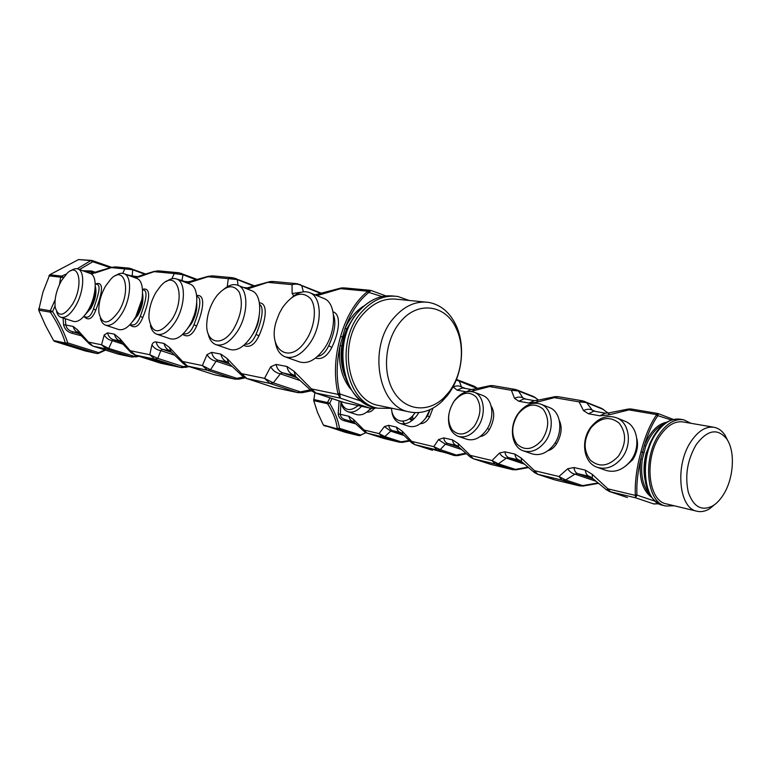 <?xml version="1.0" encoding="UTF-8"?>
<svg xmlns="http://www.w3.org/2000/svg" width="771" height="771" viewBox="0 0 771 771"><rect width="100%" height="100%" fill="white"/><g stroke="black" fill="none" stroke-linecap="round" stroke-linejoin="round"><path stroke-width="1.16" d="M696.223 444.597C707.402 429.804 717.55 427.895 726.668 438.872C735.534 451.17 733.809 478.618 723.294 494.828C720.133 499.839 716.596 503.54 712.664 505.93C701.523 511.433 693.408 506.846 688.301 492.168C684.735 475.707 687.375 459.853 696.223 444.597M715.7 503.762L709.465 508.86C705.166 511.414 700.955 512.195 696.839 511.202C678.634 508.243 674.76 464.643 691.211 441.185C698.487 430.632 706.207 426.016 714.37 427.346C718.505 428.242 722.013 430.787 724.894 434.969L728.248 441.523M666.645 503.955L666.308 503.877C647.987 500.851 643.872 458.234 660.265 435.413C667.513 425.139 675.251 420.667 683.472 422.007L713.512 427.192M674.288 505.795L665.758 506.017C646.483 502.817 642.156 457.945 659.427 433.919C667.06 423.134 675.194 418.431 683.829 419.838L690.961 423.298M658.097 414.971L656.67 414.615L658.126 413.574L657.827 415.762C652.623 423.028 648.122 432.974 644.334 445.609L645.799 446.072L642.291 459.304L640.768 459.034C637.704 472.228 636.412 484.13 636.904 494.751L635.68 497.825L635.265 495.377L636.692 495.763M621.445 458.475C613.986 467.053 605.842 469.963 597.014 467.226C583.262 462.648 580.293 439.962 591.309 426.575C599.009 417.487 607.538 414.605 616.887 417.93C629.811 422.942 632.519 445.301 621.445 458.475M618.352 456.268C608.531 466.474 599.144 467.727 590.191 460.008C583.146 450.158 583.483 439.316 591.193 427.5C600.561 417.304 609.88 415.848 619.132 423.115C626.621 432.955 626.36 444.009 618.352 456.268M415.058 412.668L414.538 413.439C406.182 425.785 392.073 422.412 391.543 408.524C391.909 416.253 394.723 421.188 399.966 423.337L408.505 426.19C414.509 427.838 420.214 425.178 425.621 418.21L429.939 409.661M452.943 403.002L454.524 400.592C460.624 392.786 467.207 390.001 474.271 392.246C484.786 395.831 486.549 415.906 477.133 427.963C471.158 435.432 464.797 438.207 458.041 436.28C450.621 432.859 447.537 425.602 448.799 414.519M454.052 401.344C461.8 392.227 469.182 390.781 476.199 396.998C481.721 405.469 481.133 415.145 474.425 426.026C466.368 435.152 458.947 436.434 452.153 429.871C446.929 421.38 447.565 411.868 454.052 401.344M544.74 442.255C538.11 450.235 530.949 453.088 523.268 450.813C510.99 446.92 508.629 425.534 518.729 412.793C525.543 404.399 532.992 401.556 541.069 404.255C552.72 408.466 554.937 429.649 544.74 442.255M541.849 440.193C532.992 449.83 524.675 451.112 516.907 444.009C510.865 434.883 511.375 424.754 518.42 413.622C526.911 403.994 535.17 402.539 543.198 409.237C549.607 418.345 549.164 428.666 541.849 440.193M418.807 412.581L417.092 415.27C411.666 422.296 405.96 424.985 399.966 423.337M404.659 423.799L402.607 421.207M482.338 395.311L482.771 395.475C493.295 399.079 495.117 419.029 485.74 430.989C479.784 438.391 473.423 441.137 466.657 439.2L458.292 436.367M548.962 407.348L549.598 407.599C561.24 411.82 563.514 432.868 553.366 445.359C546.745 453.271 539.604 456.085 531.913 453.801L523.634 450.939M624.423 421.005L625.358 421.38C638.272 426.402 641.029 448.597 630.003 461.646C622.582 470.146 614.458 473.018 605.64 470.281L597.564 467.419M365.801 432.608L360.895 435.085L339.481 428.348L337.871 429.052L323.348 425.004L345.186 432.28M332.031 398.549L329.718 403.3L327.511 402.529L327.55 403.686C333.207 412.552 336.426 420.783 337.197 428.377L339.481 428.348C338.334 420.706 335.077 412.36 329.718 403.3L327.55 403.686L313.71 400.65L317.613 412.668L323.348 425.004M359.161 435.711L345.061 432.252M313.71 400.65L314.896 392.815M360.423 435.567L360.895 435.085L358.997 435.673L337.871 429.052L324.022 425.669M474.107 386.184L476.651 387.726M533.33 396.448L535.652 397.778M601.255 408.216L603.577 409.546M606.796 489.816L607.885 488.824L610.43 491.744L609.225 491.435L606.796 489.816L609.784 491.599L627.449 497.517M597.968 482.945L582.654 485.624L583.213 486.019M593.246 478.964L577.73 473.654L575.002 474.136L565.625 479.967L558.927 476.497L562.184 480.16L565.625 479.967L582.654 485.624L579.484 485.875L583.088 486.048L598.469 483.35M579.484 485.875L554.802 479.88L579.223 485.797L562.184 480.16L537.744 474.271L555.139 479.976M527.875 467.139L515.413 469.394L516.165 469.799M522.034 462.089L508.735 457.637L506.383 458.128L498.374 463.824L492.023 460.547L495.31 464.046L473.587 458.803L490.607 464.325L512.349 469.597L495.31 464.046L498.374 463.824L515.413 469.394L512.609 469.674L515.992 469.828L528.405 467.583M512.609 469.674L491.204 464.47M458.302 446.631L456.75 445.59L447.575 443.431L445.407 444.183L440.222 449.618L457.955 455.603M465.713 453.184L454.09 455.478L437.475 450.1L414.827 444.645M431.895 450.1L432.444 450.235M431.509 449.994L430.71 449.194M431.23 449.898L414.904 444.665M414.692 444.607L411.81 442.949L411.704 441.388L402.327 431.297L396.496 427.124L388.651 425.332C389.143 428.098 390.425 429.861 392.497 430.642L402.356 433.851L400.689 432.56L392.497 430.642L390.733 431.162L384.816 436.559L402.635 442.323M409.141 440.492L399.099 442.159L402.423 442.361L409.68 440.993M388.651 425.332L384.43 426.565L379.053 433.601L384.816 436.559L382.32 436.81L367.275 433.186L383.553 438.352M653.789 503.916L654.512 504.061M610.43 491.744L635.68 497.825L653.432 503.82L658.781 503.781M457.511 379.785L459.371 381.153L456.239 379.997M516.686 389.847L518.43 390.974L511.395 390.299L514.546 398.376C517.505 396.834 520.3 396.689 522.931 397.923L518.43 390.974L535.093 397.576L538.312 400.12M584.669 401.402L586.529 402.587L579.127 401.874L583.483 410.625C586.635 408.987 589.564 408.823 592.263 410.124L586.529 402.587L603.144 409.401L607.905 413.083M606.7 490.038L592.282 478.126L592.321 474.387L585.285 470.117L573.952 467.534L567.774 468.739L558.927 476.497L534.476 470.667L537.744 474.271L534.448 472.584L534.476 470.667L521.215 458.032L521.466 461.588L534.303 472.469M473.221 458.697L470.483 457.213L470.291 455.362L473.221 458.697L490.231 464.219M521.215 458.032L514.922 454.09L504.899 451.806L499.492 453.03L492.023 460.547L470.291 455.362L458.138 443.518L452.471 439.865L443.72 437.88L438.468 439.634L433.803 446.66L440.222 449.618L437.138 450.023L439.056 450.601M414.856 444.655L411.704 441.388L433.803 446.66L437.138 450.023M367.025 433.119L364.461 431.712L364.008 430.016L367.025 433.119L384.584 438.641M353.966 422.219L345.331 419.684L344.502 420.812L355.73 423.886M430.141 409.565L427.558 415.887L423.289 421.024M413.593 419.26L411.724 416.716M592.321 474.387L607.885 488.824L635.265 495.377L635.294 494.548C634.861 481.634 636.74 467.419 640.942 451.893C644.99 436.376 650.117 424.146 656.333 415.193L671.339 419.973M666.674 422.161C657.441 424.166 649.992 431.982 644.334 445.609L640.768 459.034C638.619 477.413 642.195 490.134 651.476 497.208M655.09 501.217L635.294 494.548M344.502 420.812C340.743 419.81 338.642 417.516 338.199 413.931L339.076 400.92M462.253 387.9L461.405 386.897C458.841 385.596 456.104 385.616 453.223 386.936L453.146 386.618M492.823 385.616L490.067 385.654L489.383 386.541L511.395 390.299L515.086 389.394L516.869 389.914L533.522 396.525L538.553 400.062M523.943 398.79L522.931 397.923L526.159 399.185M557.838 396.641L554.898 396.67L554.378 397.643L536.481 402.279L528.925 403.06L534.264 400.621L537.503 400.313M593.448 411.049L592.263 410.124L595.482 411.425M631.68 409.064L628.934 408.938M657.779 413.487L631.863 409.102L628.963 409.893L628.384 409.025L609.427 412.784L608.261 415.029L599.896 415.81L605.274 413.16L609.119 412.861M589.776 476.507L577.73 473.654C575.629 472.825 574.366 470.782 573.952 467.534M521.186 461.347L518.748 459.959L508.735 457.637C506.624 456.817 505.342 454.871 504.899 451.806M414.962 444.674L437.07 450.004M354.034 422.286L345.331 419.684C342.247 418.798 340.58 417.015 340.31 414.326L338.199 413.931M432.994 408.129L429.563 417.005C427.028 421.429 423.934 423.655 420.291 423.684M491.185 406.124C495.04 412.254 494.442 420.079 489.373 429.592C486.867 433.745 483.812 436.058 480.198 436.521M559.341 420.494C562.435 427.317 561.519 435.066 556.595 443.749C554.214 447.469 551.332 449.792 547.95 450.707M636.807 438.487C638.504 445.522 637.125 452.616 632.683 459.776L625.493 466.185M656.333 415.193L656.67 414.615L628.963 409.893L608.261 415.029M399.359 442.226L383.997 438.497L399.099 442.159L382.32 436.81L379.053 433.601L364.008 430.016L353.581 419.472L348.887 416.273L340.31 414.326L340.946 402.491M470.965 389.442L462.34 387.919L457.068 390.155L453.223 386.936M489.874 385.683L474.261 389.076L472.777 390.955L470.975 391.437M466.397 391.813L471.177 389.48L473.895 389.162M472.777 390.955L493.064 385.664L514.864 389.355M534.052 400.583L524.135 398.829L518.806 401.248L514.546 398.376M554.744 396.699L537.84 400.226L536.481 402.279M605.062 413.121L593.843 411.136L588.466 413.757L583.483 410.625M567.774 468.739C569.673 471.804 572.082 473.596 575.002 474.136L595.983 481.277M499.492 453.03C501.246 455.912 503.55 457.608 506.383 458.128L524.386 464.152M458.138 443.518L458.591 446.891L470.32 457.068M438.468 439.634L445.407 444.183L461.444 449.464M402.327 431.297L402.626 434.121L411.656 442.814M384.43 426.565L390.733 431.162L403.946 435.461M353.581 419.472L354.265 422.498L364.269 431.548M374.137 408.524C371.988 411.261 369.55 412.437 366.842 412.071M358.101 405.604C349.967 411.974 344.232 410.615 340.898 401.527M371.535 408.447L368.76 410.423M361.512 406.336C356.954 411.242 352.424 413.044 347.933 411.733C344.126 410.288 341.736 406.866 340.763 401.479M370.687 408.302C365.965 413.805 361.185 415.877 356.366 414.509L348.068 411.781M421.458 446.245L447.672 453.367M440.684 451.276L431.211 448.77L440.684 451.276M436.319 449.83L434.478 449.387M433.562 449.165L432.56 448.924M431.172 448.587L430.401 448.404M429.958 448.385L428.801 448.018M427.279 447.681L427.818 447.778M426.44 447.45L425.669 447.257M424.089 446.881L423.115 446.64M434.034 449.676L431.423 448.818M432.252 449.242L440.723 451.633M437.215 450.139L434.738 449.445M434.719 449.532L432.772 448.973M432.338 448.963L429.64 448.25M424.927 447.113L427.597 447.816M423.327 446.698L425.245 447.257M438.477 450.428L437.523 450.119M140.997 356.269L160.541 362.389L173.726 365.194M165.996 362.977L169.215 363.951M149.015 357.956L161.544 361.686L150.48 358.264M165.726 362.698L171.114 364.519L165.726 362.698M168.897 364.047L160.773 361.647L168.897 364.047M160.156 361.676L162.161 362.216M161.361 362.042L164.339 362.919M162.209 362.457L159.231 361.589M155.588 360.539L160.089 362.013M158.441 361.589L157.91 361.31M160.368 362.235L153.294 360.057L160.368 362.235M172.627 364.847L170.796 364.249M168.232 363.43L166.391 362.833M149.102 357.975L161.351 361.628M157.294 360.317L158.999 360.664M165.09 362.563L165.669 362.755M170.006 364.288L163.134 362.148M170.95 364.461L170.006 364.269M160.966 361.686L167.991 363.854M168.704 363.989L168.001 363.835M158.836 361.233L160.166 361.657M166.555 363.526L163.539 362.746M160.031 361.763L157.698 360.992M162.729 362.736L161.418 362.293M164.416 363.074L162.729 362.717M157.12 361.146L158.441 361.57M159.298 361.84L162.296 362.621M153.487 360.096L160.175 362.168M170.478 364.172L172.376 364.76M168.126 363.411L166.247 362.813M400.149 322.133C417.516 300.353 445.86 304.622 456.239 328.504C465.433 347.499 461.993 375.728 448.529 392.584L443.797 397.836C428.136 413.073 405.324 410.914 393.74 391.629C381.973 372.547 384.883 340.262 400.149 322.133M393.914 317.806C404.438 305.798 416.089 300.671 428.84 302.415C440.684 304.718 449.695 312.255 455.892 325.015C465.992 345.938 462.215 376.913 447.411 395.475L442.207 401.248C432.03 410.741 421.033 414.287 409.218 411.878C378.041 406.876 367.478 347.104 393.914 317.806M380.093 405.768L378.628 405.459C347.692 400.448 337.014 342.488 363.064 314.163C373.443 302.55 384.97 297.606 397.634 299.331L425.052 302.039M392.4 408.351L377.877 408.206C345.36 402.886 334.132 341.861 361.589 312.072C372.499 299.89 384.594 294.695 397.884 296.488L409.15 300.468M385.992 295.948L370.986 290.455L368.789 292.488C358.814 300.459 350.901 312.438 345.042 328.427L346.709 328.928L343.673 337.187L341.804 345.909L340.069 345.649C336.349 362.823 336.233 378.763 339.732 393.461L340.348 398.154L338.084 394.415L339.78 394.858M192.933 318.327L193.569 316.698M292.093 297.288C298.502 292.026 304.468 290.532 309.99 292.787C322.191 297.394 322.451 325.189 310.009 343.047C301.673 354.679 293.327 359.257 284.981 356.79C279.757 354.583 276.519 349.591 275.266 341.784M306.039 340.204C289.559 366.273 266.593 349.08 276.616 320.341L279.381 313.228L282.61 307.446C292.884 293.597 302.174 290.628 310.491 298.531C317.083 306.974 315.05 326.788 306.039 340.204M105.598 286.002L111.053 278.88C124.729 264.376 131.61 290.927 118.782 311.32C108.711 324.996 102.08 325.468 98.91 312.727C98.302 304.044 100.529 295.129 105.598 286.002M166.218 281.598C170.121 278.707 173.658 277.859 176.829 279.083C186.129 282.08 185.435 306.203 175.287 321.931C168.868 331.684 162.671 335.761 156.686 334.18C153.622 333.005 151.53 330.142 150.412 325.584M156.108 292.122L160.638 286.031C176.366 267.566 186.89 296.421 171.923 319.512C159.655 334.961 151.983 334.498 148.909 318.134C148.774 309.325 151.174 300.661 156.108 292.122M224.544 288.614C229.469 284.827 233.979 283.738 238.085 285.366C248.696 289.048 248.435 314.896 237.237 331.646C229.98 342.237 222.838 346.565 215.822 344.608C211.9 343.047 209.317 339.346 208.074 333.506M233.594 329.024C221.971 348.126 204.961 343.211 206.85 322.567C207.457 314.327 209.991 306.54 214.454 299.187L216.969 295.582C226.115 285.174 233.536 284.007 239.222 292.103C243.318 302.714 241.448 315.021 233.594 329.024M115.448 275.748C118.618 273.426 121.471 272.741 124.006 273.686C132.207 276.163 131.166 298.753 121.905 313.566C116.17 322.596 110.716 326.461 105.55 325.16C103.092 324.244 101.367 321.941 100.394 318.259M136.534 278.331L136.814 278.437C145.102 280.952 144.187 303.398 134.944 318.057C129.21 326.991 123.726 330.798 118.503 329.477L105.704 325.208M189.705 283.979L190.1 284.133C199.477 287.169 198.928 311.118 188.799 326.682C182.39 336.32 176.164 340.339 170.121 338.739L156.908 334.257M251.221 290.522L251.799 290.744C262.497 294.464 262.381 320.119 251.211 336.667C243.973 347.143 236.813 351.393 229.739 349.417L216.159 344.724M323.242 298.194L324.128 298.56C336.407 303.196 336.821 330.749 324.418 348.386C316.1 359.864 307.745 364.365 299.35 361.869L285.492 356.973M104.895 349.899L98.765 352.655L67.771 342.912L66.354 343.914L65.352 343.037L53.565 340.512L54.558 341.37L85.089 350.901M55.04 306L52.592 311.59L50.26 310.771L50.366 312.178C57.478 322.991 62.47 333.274 65.352 343.037L67.771 342.912C64.446 333.082 59.386 322.644 52.592 311.59L50.366 312.178L38.704 310.173L45.383 325.275L53.565 340.512M54.558 341.37L66.354 343.914L96.915 353.504L98.765 352.655L98.543 353.349L97.021 353.532L84.81 350.834M38.704 310.173L42.935 292.17L49.72 274.765L78.594 259.548L91.585 260.425M63.058 278.071L63.155 277.512L60.678 277.184L61.545 276.114L49.72 274.765M79.461 269.542L92.771 261.755L90.766 260.608L91.691 260.434M105.54 350.101L98.399 353.417M63.588 277.319L61.545 276.114L66.296 274.062M110.263 267.624L92.771 261.755L92.163 260.531L111.573 267.306M314.732 392.757L311.205 390.55L315.233 392.892L344.338 402.607M344.839 402.722L369.627 408.032L345.601 402.925M310.279 389.837L300.468 391.89L302.781 392.593M296.874 377.674L282.552 372.788L280.365 373.829L273.281 382.85L264.54 378.368L269.927 383.418L246.932 378.571L273.83 387.428L297.095 392.41L269.927 383.418L273.281 382.85L300.468 391.89L297.095 392.41L298.126 392.67M311.378 390.81L302.145 392.709L297.722 392.593L274.755 387.668M243.549 376.961L236.928 378.359L239.453 379.043M229.565 364.057L217.885 360.144L216.131 361.165L210.522 369.733L202.368 365.56L207.611 370.292L187.767 366.119L213.846 374.571L233.979 378.889L207.611 370.292L210.522 369.733L236.928 378.359L233.979 378.889L234.991 379.139M187.43 366.023L183.855 364.028L182.573 361.483L187.43 366.023L213.249 374.378M242.267 375.911L228.727 363.228L227.05 358.457L220.863 354.091L211.62 352.357L207.023 354.621L202.368 365.56L182.573 361.483L169.447 347.442L164.001 343.432C164.859 347.152 166.902 349.61 170.121 350.805L162.257 349.273L160.821 350.612L157.804 358.399L185.946 367.488M186.881 365.83L180.481 367.42L155.675 359.382L136.226 355.267M160.397 363.122L160.407 362.351M160.04 363.016L158.498 361.85M159.674 362.9L135.359 355.103M120.16 341.042L113.453 339.732L112.287 340.695L108.759 348.444L136.303 356.983M136.901 355.604L131.205 356.867L132.159 357.108M164.001 343.432L156.166 341.967C154.181 341.726 152.774 342.7 151.935 344.897L149.776 354.727L157.804 358.399L154.913 359.199L135.156 355.036L131.176 352.781L130.174 350.689L119.948 338.739L114.387 334.142L107.535 332.86L104.201 334.961L101.56 344.791L108.759 348.444L106.485 348.993L93.397 346.237L117.481 353.889M370.369 408.235L374.735 408.399M311.205 390.55L311.474 388.902L315.782 392.988L340.348 398.154L369.627 408.032L376.672 407.946M131.542 268.703L132.766 269.744L124.757 268.886L122.772 273.348M91.123 271.797L91.441 270.949L95.19 272.221M181.436 273.358L183.006 274.765L174.294 273.551L171.817 278.784M235.801 278.437L237.333 279.603L228.274 278.639L227.243 286.764M300.025 284.441L301.731 285.675C298.656 284.007 295.428 283.661 292.045 284.644L292.142 293.539L301.355 292.209M315.782 392.988L314.761 392.767M311.301 390.714L295.64 376.499L294.03 371.265L286.918 366.466L276.134 364.442L270.66 366.794L264.54 378.368L241.593 373.646L246.932 378.571L242.826 376.412L241.593 373.646L227.05 358.457M135.397 355.084L130.174 350.689L149.776 354.727L154.836 359.18M89.243 343.779L79.085 333.535L77.524 329.863L88.511 342.102L101.56 344.791L106.485 348.993L131.205 356.867L117.645 353.947L93.185 346.189L89.764 344.261L88.511 342.102L92.896 346.063M78.478 332.899L72.59 331.742L72.233 333.313L81.128 335.732M142.519 289.626L143.84 290.108C148.745 291.428 144.379 305.249 140.332 316.235C137.884 322.847 134.906 325.709 131.417 324.822L130.212 324.408M196.759 296.421L197.145 296.565C202.725 298.184 198.581 312.987 193.984 324.63C191.141 331.752 187.681 334.778 183.604 333.679L183.402 333.612M259.644 304.506C264.8 307.465 261.051 322.692 256.068 334.335C253.042 341.351 249.361 344.647 245.033 344.232M333.496 315.05C336.281 322.384 334.701 332.609 328.735 345.707C325.661 352.241 321.95 355.788 317.594 356.366M294.03 371.265L311.474 388.902L338.084 394.415L337.862 393.268C333.901 375.419 334.807 356.501 340.57 336.503C346.343 316.621 355.171 301.731 367.063 291.843L382.05 296.575M363.498 306.154C355.701 311.185 349.552 318.616 345.042 328.427L340.069 345.649C337.968 363.093 341.514 377.597 350.699 389.172M361.522 401.248L337.862 393.268M132.024 276.008L126.348 274.553M72.233 333.313C67.463 332.031 64.562 329.15 63.559 324.668L63.058 317.98M82.825 270.766L91.441 270.949M85.273 271.652L95.141 272.211M114.812 266.843L111.352 267.624L124.757 268.886L129.374 268.173L145.43 273.927M157.737 270.814L154.152 271.662L174.294 273.551L179.084 272.77L196.856 279.304M181.705 280.933L181.956 280.48L176.993 279.141M211.697 275.806L207.968 276.722L228.274 278.639L233.237 277.782L254.218 285.742M272.394 281.425L269.956 281.646L247.375 289.009M369.492 291.621L367.786 291.216L370.986 290.455M369.955 290.272L344.598 287.93L340.531 288.672L340.917 288.046M294.801 375.699L282.552 372.788C279.141 371.468 277.001 368.692 276.134 364.442M79.278 333.747L72.59 331.742C68.792 330.653 66.537 328.417 65.824 325.044L63.559 324.668M142.49 289.318C152.513 286.552 148.543 303.437 142.77 317.594C139.04 326.538 134.723 328.947 129.836 324.803M196.663 295.466C206.416 294.146 202.773 311.802 196.605 326.094C192.615 335.077 187.951 337.843 182.602 334.383M259.413 302.82C268.771 303.215 265.523 321.584 258.892 335.915C254.642 344.888 249.592 348.039 243.742 345.379M333.024 311.831C341.794 314.289 338.922 333.197 331.809 347.422C327.28 356.289 321.844 359.855 315.493 358.11M367.063 291.843L367.786 291.216L340.531 288.672L316.997 295.65M154.73 271.219L140.736 275.565L135.85 278.08M77.524 329.863L73.158 326.422L65.824 325.044L65.284 318.712M112.055 267.19L97.271 271.537L91.527 274.158M95.016 273.001L111.352 267.624L115.92 266.92L128.545 268.096M138.761 276.982L154.152 271.662L158.884 270.9L178.226 272.693M208.719 276.172L191.372 281.03L187.7 283.217M188.895 282.784L207.968 276.722L212.873 275.893L232.341 277.695M269.272 281.791L250.238 286.976L247.674 288.903M293.857 295.9L292.142 293.539M340.618 288.123L318.558 293.886L316.312 295.37M270.66 366.794C272.934 370.639 276.172 372.981 280.365 373.829L299.803 380.45M207.023 354.621C209.114 358.178 212.141 360.365 216.131 361.165L232.032 366.476M169.447 347.442L171.123 351.798L183.296 363.526M151.935 344.897C153.988 348.078 156.947 349.986 160.821 350.612L174.333 355.055M119.948 338.739L121.24 342.285L113.453 339.732C110.359 338.604 108.383 336.31 107.535 332.86M104.201 334.961C105.984 338.055 108.672 339.963 112.287 340.695L122.868 344.136M95.729 283.93C105.386 280.567 101.068 296.507 95.777 310.183C92.289 319.021 88.328 321.102 83.885 316.438M95.228 283.757L97.262 284.48C101.618 285.569 97.098 298.512 93.503 308.911C91.364 315.069 88.781 317.797 85.764 317.064L83.808 316.409M61.449 280.654L67.289 273.107C79.23 261.321 83.75 285.829 72.522 304.179C64.003 316.447 58.23 317.479 55.204 307.263C54.317 298.936 56.399 290.069 61.449 280.654M70.903 270.746C73.544 268.828 75.895 268.241 77.967 269.002C85.253 271.074 83.933 292.296 75.433 306.28C70.257 314.693 65.4 318.356 60.89 317.267C58.875 316.534 57.44 314.645 56.591 311.59M90.12 273.416L90.323 273.483C97.686 275.594 96.491 296.69 88 310.54C82.815 318.876 77.948 322.48 73.38 321.382L61.005 317.305M662.925 505.333L662.578 505.246C643.303 502.046 638.937 457.28 656.208 433.321C663.841 422.566 671.975 417.882 680.61 419.279L682.904 419.675M665.758 506.017L662.578 505.246C650.551 500.793 644.469 488.93 644.363 469.645L646.744 452.75L649.818 443.691L655.148 433.726M644.855 478.926C643.428 470.695 643.872 462.07 646.194 453.059L653.5 436.309M645.799 446.072C650.31 434.931 656.314 427.616 663.812 424.137M329.959 397.865L327.511 402.529L313.672 399.513M409.362 418.672L411.81 420.735M412.687 420.05L410.451 417.853M649.606 494.25C642.763 486.289 640.325 474.637 642.291 459.304M476.97 388.411L459.371 381.153L461.405 386.897L465.588 388.497M643.698 452.548L640.942 451.893M582.625 400.843L558.088 396.68L554.378 397.643L579.127 401.874L582.847 400.881L601.534 408.331L608.117 413.054M590.162 476.671L589.054 476.285C586.953 475.447 585.69 473.394 585.285 470.117M519.577 460.239L518.748 459.959C516.647 459.14 515.365 457.184 514.922 454.09M456.933 445.667L456.326 445.465C454.225 444.665 452.943 442.795 452.471 439.865M458.89 447.161L447.575 443.431C445.484 442.631 444.192 440.781 443.72 437.88M400.795 432.608L400.342 432.464C398.26 431.683 396.978 429.9 396.496 427.124M353.051 421.506L352.713 421.4C350.66 420.638 349.388 418.932 348.887 416.273M427.558 415.887L429.563 417.005M487.426 428.445L489.373 429.592M555.149 442.756L556.595 443.749M631.835 459.102L632.683 459.776M457.068 390.155L465.896 391.745M518.806 401.248L528.925 403.06M588.466 413.757L599.896 415.81M412.475 417.564L412.909 415.482M376.209 407.849L374.725 407.531C342.237 402.221 330.99 341.389 358.409 311.706C369.164 299.697 381.115 294.503 394.26 296.112M346.709 328.928L353.947 316.948M55.155 299.678L50.26 310.771L38.608 308.785M59.502 284.432L60.678 277.184L48.852 275.816M77.245 268.79L90.766 260.608L78.594 259.548M160.464 363.141L180.472 367.43L161.312 363.353M189.387 366.659L181.416 367.661M135.841 316.505L141.922 299.302M245.062 377.857L238.808 379.168L234.596 379.062L214.762 374.812M139.223 356.347L131.783 357.021L118.715 354.226M142.568 293.472C143.734 300.276 142.143 307.571 137.807 315.358L132.67 321.449M196.75 302.993C197.212 309.903 195.42 316.804 191.372 323.695L187.575 328.533M259.133 316.322C258.603 322.384 256.685 328.06 253.36 333.351L252.319 334.874M344.849 375.997C341.351 366.678 340.339 356.645 341.804 345.909M133.817 276.201L132.149 275.575L132.766 269.744L144.63 274.197M184.385 281.405L181.956 280.48L183.006 274.765L195.699 279.651M238.017 285.337L237.333 279.603L253.428 285.983M303.389 291.824L301.731 285.675L320.379 293.327M343.673 337.187L340.57 336.503M296.257 283.612L273.589 281.521L268.52 282.427L292.045 284.644L297.172 283.699L321.112 293.105M294.137 375.169L293.356 374.899C289.925 373.569 287.785 370.764 286.918 366.466M227.57 362.1L217.885 360.144C214.579 358.9 212.488 356.298 211.62 352.357M171.692 352.386L162.257 349.273C159.057 348.087 157.024 345.649 156.166 341.967M140.332 316.235L142.77 317.594M193.984 324.63L196.605 326.094M256.068 334.335L258.892 335.915M328.735 345.707L331.809 347.422M137.402 276.567L129.798 275.835M138.231 276.654L133.662 277.271M96.25 271.903L90.352 273.493M190.292 281.396L185.146 282.244M247.269 287.882L244.58 287.911M220.863 354.091C221.73 358.081 223.831 360.703 227.156 361.956M114.387 334.142C115.216 337.553 117.134 339.838 120.151 341.013M73.158 326.422C73.929 329.477 75.674 331.607 78.401 332.793M93.503 308.911L95.777 310.183M95.267 286.012C96.905 292.363 95.498 299.717 91.065 308.072L85.244 314.655M95.045 289.482C95.016 295.707 93.281 301.904 89.831 308.072L87.229 311.802M726.668 438.872L724.894 434.969M712.664 505.93L709.465 508.86M696.839 511.202L666.308 503.877M649.818 443.691C657.278 426.989 667.108 418.788 679.318 419.077M474.271 392.246L482.771 395.475M541.069 404.255L549.598 407.599M616.887 417.93L625.358 421.38M365.984 432.695L359.045 435.692L345.119 432.271M477.336 388.324L474.242 386.242L456.451 379.467M454.302 455.545L457.801 455.632L466.349 453.733M653.895 503.945L658.8 503.791M609.341 491.474L626.707 497.295M537.377 474.165L554.33 479.745M658.126 413.574L673.334 419.414M413.67 419.183L411.897 416.552M592.022 477.914L589.757 476.497M456.239 328.504L455.892 325.015M443.797 397.836L442.207 401.248M409.218 411.878L378.628 405.459M377.877 408.206L374.725 407.531C353.532 402.607 339.201 375.988 342.565 348.049C345.813 320.061 366.09 296.69 387.929 295.804M124.006 273.686L136.814 278.437M176.829 279.083L190.1 284.133M238.085 285.366L251.799 290.744M309.99 292.787L324.128 298.56M97.021 353.532L84.926 350.872M141.98 298.975C141.421 304.67 139.638 310.106 136.64 315.281L135.686 316.775M370.514 408.264L376.884 407.994M314.838 392.796L343.211 402.298M246.585 378.484L273.387 387.302M343.712 287.862L341.312 287.988M139.811 275.912L137.97 276.596M182.399 281.203L188.22 281.8M243.511 287.496L246.392 287.795M249.129 287.332L247.279 287.882M317.459 294.223L314.915 294.801M130.694 352.308L121.24 342.285M77.967 269.002L90.323 273.483M87.142 311.937L89.879 308.014C93.156 302.531 94.881 296.295 95.064 289.298"/></g></svg>

